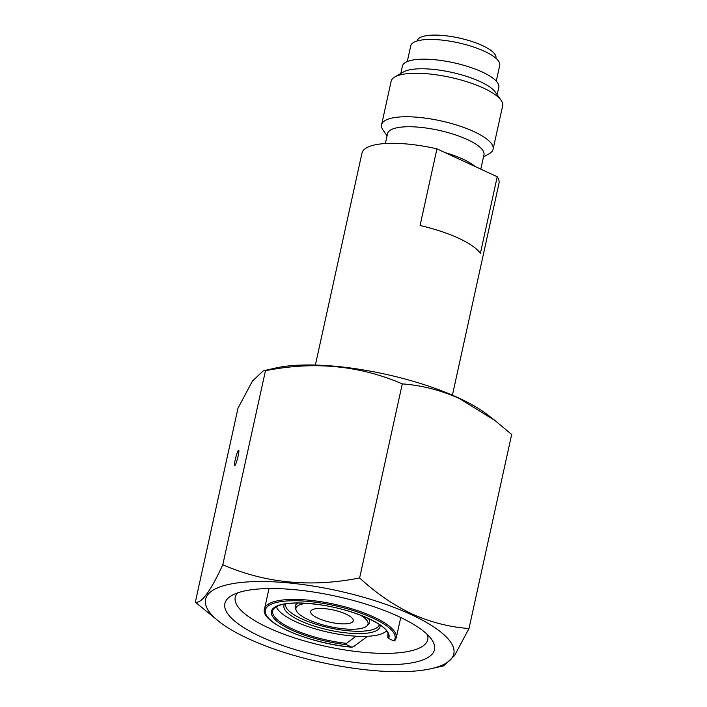 <?xml version="1.0" encoding="UTF-8"?>
<svg xmlns="http://www.w3.org/2000/svg" width="707" height="707" viewBox="0 0 707 707"><rect width="100%" height="100%" fill="white"/><g stroke="black" fill="none" stroke-linecap="round" stroke-linejoin="round"><path stroke-width="1.06" d="M238.162 455.874A7.998 0.972 -75.5 0 0 238.683 450.156A7.998 0.972 -75.5 0 0 235.192 459.912A7.998 0.972 -75.5 0 0 234.671 465.63A7.998 0.972 -75.5 0 0 238.162 455.874M260.892 636.76A107.305 31.028 -167.6 0 0 384.573 664.66A107.305 31.028 -167.6 0 0 431.615 639.42A107.305 31.028 -167.6 0 0 398.501 616.46A107.305 31.028 -167.6 0 0 231.799 595.488A107.305 31.028 -167.6 0 0 260.892 636.76M237.649 592.873A98.547 28.501 -167.6 0 0 235.245 597.256A98.547 28.501 -167.6 0 0 268.307 627.745A98.547 28.501 -167.6 0 0 368.736 652.755A98.547 28.501 -167.6 0 0 427.744 639.588A98.547 28.501 -167.6 0 0 427.399 634.594M494.882 420.435L487.211 414.523A127.092 36.755 -167.6 0 0 458.79 398.032A127.092 36.755 -167.6 0 0 275.659 368.011L263.322 370.822L265.461 370.715C314.049 361.047 359.66 365.439 402.292 383.892C421.496 385.262 440.514 390.131 459.329 398.492L494.882 420.435L511.665 434.478L468.997 628.532C449.555 627.109 430.536 622.24 411.96 613.941C393.278 604.953 375.832 592.961 359.624 577.946C311.036 587.623 265.425 583.231 222.793 564.769C210.571 591.264 201.424 603.734 195.335 602.178L219.789 622.133A127.092 36.755 -167.6 0 0 248.21 638.633A127.092 36.755 -167.6 0 0 431.341 668.645A127.092 36.755 -167.6 0 0 411.182 614.586A127.092 36.755 -167.6 0 0 252.284 581.684A127.092 36.755 -167.6 0 0 219.789 622.133M195.335 602.178L238.003 408.125L252.47 381.038L263.322 370.822M431.341 668.645L443.678 665.844L454.486 655.698L468.997 628.532M359.624 577.946L402.292 383.892M222.793 564.769L265.461 370.715M483.473 156.998L489.421 153.56A57.09 16.508 -167.6 0 0 493.097 149.265L502.659 105.758A57.09 16.508 -167.6 0 0 501.122 100.314L495.368 92.157A49.349 14.273 -167.6 0 0 480.133 81.605A49.349 14.273 -167.6 0 0 403.476 71.955L394.824 76.948A57.09 16.508 -167.6 0 0 391.148 81.243L381.586 124.75A57.09 16.508 -167.6 0 0 383.114 130.194L387.074 135.797M501.122 100.314A57.09 16.508 -167.6 0 0 483.508 88.101A57.09 16.508 -167.6 0 0 394.824 76.948M493.097 149.265A57.09 16.508 -167.6 0 0 473.946 131.608A57.09 16.508 -167.6 0 0 415.769 117.115A57.09 16.508 -167.6 0 0 381.586 124.75M480.804 169.141L483.95 154.842A49.349 14.273 -167.6 0 0 467.389 139.571A49.349 14.273 -167.6 0 0 417.103 127.048A49.349 14.273 -167.6 0 0 387.551 133.641L385.377 143.512M495.881 58.23L495.925 58.027A40.264 11.639 -167.6 0 0 482.421 45.566A40.264 11.639 -167.6 0 0 441.389 35.35A40.264 11.639 -167.6 0 0 417.28 40.732L417.236 40.935M496.27 81.111L499.734 65.389A45.557 13.177 -167.6 0 0 484.445 51.293A45.557 13.177 -167.6 0 0 438.022 39.733A45.557 13.177 -167.6 0 0 410.74 45.822L407.285 61.544M497.162 94.711L498.797 87.288A49.349 14.273 -167.6 0 0 482.245 72.017A49.349 14.273 -167.6 0 0 431.95 59.494A49.349 14.273 -167.6 0 0 402.407 66.087L400.772 73.519M367.507 636.291L353.588 646.666L351.83 647.161L346.465 644.678A60.21 17.41 12.4 0 1 271.85 615.099A60.21 17.41 12.4 0 1 330.116 606.5A60.21 17.41 12.4 0 1 388.567 638.465L393.932 640.949A66.414 19.204 -167.6 0 0 331.397 604.927A66.414 19.204 -167.6 0 0 266.035 614.569A66.414 19.204 -167.6 0 0 351.83 647.161L352.148 647.241C309.684 643.732 259.549 622.522 264.542 608.868A67.439 19.504 12.4 0 1 280.546 600.287A67.439 19.504 12.4 0 1 355.435 609.938A67.439 19.504 12.4 0 1 396.274 637.838L400.745 617.52M388.002 633.472L387.772 637.299A59.185 17.118 -167.6 0 0 388.214 636.061C391.112 626.066 354.216 609.293 318.99 604.644C291.876 601.303 276.41 603.31 272.602 610.645A59.185 17.118 -167.6 0 0 346.501 643.379L356.063 636.203M315.366 365.059L361.966 153.136A70.152 20.291 12.4 0 1 378.616 144.21A70.152 20.291 12.4 0 1 436.935 148.85L420.082 225.515A70.152 20.291 12.4 0 1 480.38 253.398L497.233 176.741A70.152 20.291 12.4 0 1 499.001 183.263L452.409 395.186M346.501 643.379L346.465 644.678M388.567 638.465L387.772 637.299M394.86 640.577L393.932 640.949M497.233 176.741L436.935 148.85M276.402 606.544A57.037 16.491 -167.6 0 0 277.816 609.354A57.037 16.491 -167.6 0 0 295.42 621.559A57.037 16.491 -167.6 0 0 384.025 632.703A57.037 16.491 -167.6 0 0 386.482 630.75M386.649 630.98A57.859 16.729 12.4 0 1 384.935 632.182L384.025 632.703M345.953 614.109A21.776 6.301 -167.6 0 0 323.762 608.577A21.776 6.301 -167.6 0 0 310.718 611.484A21.776 6.301 -167.6 0 0 318.026 618.227A21.776 6.301 -167.6 0 0 340.217 623.751A21.776 6.301 -167.6 0 0 353.261 620.843A21.776 6.301 -167.6 0 0 345.953 614.109M360.464 615.178A36.897 10.667 12.4 0 1 367.074 625.783A36.897 10.667 12.4 0 1 308.332 619.659A36.897 10.667 12.4 0 1 296.109 610.185A36.897 10.667 12.4 0 1 306.555 603.318M368.347 618.475A38.081 11.012 12.4 0 1 368.621 624.175L367.074 625.783M380.057 624.97A49.198 14.228 12.4 0 1 353.244 633.472A49.198 14.228 12.4 0 1 300.448 620.817A49.198 14.228 12.4 0 1 284.665 603.999M379.323 624.467A48.014 13.884 12.4 0 1 350.699 630.989A48.014 13.884 12.4 0 1 301.624 618.793A48.014 13.884 12.4 0 1 285.54 603.849M277.816 609.354L277.206 608.488A57.859 16.729 12.4 0 1 276.154 606.686M296.109 610.185L295.376 608.073A38.081 11.012 12.4 0 1 298.018 603.009M475.316 166.605A49.349 14.273 -167.6 0 0 463.067 159.216A49.349 14.273 -167.6 0 0 445.171 152.659M264.542 608.868L269.013 588.551M394.753 640.869L396.274 637.838"/></g></svg>
